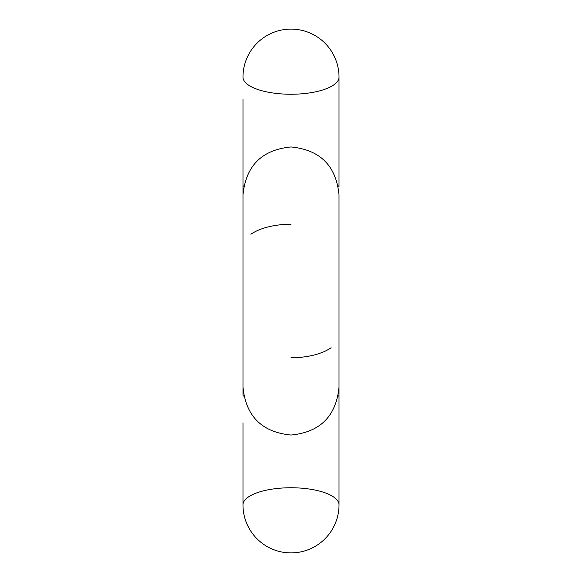 <?xml version="1.0" encoding="UTF-8"?>
<svg xmlns="http://www.w3.org/2000/svg" width="582" height="582" viewBox="0 0 582 582"><rect width="100%" height="100%" fill="white"/><g stroke="black" fill="none" stroke-linecap="round" stroke-linejoin="round"><path stroke-width="0.87" d="M243.865 185.818A48.015 5.776 180 0 0 242.985 186.917L242.985 99.369M339.015 77.115A48.015 17.133 180 0 1 291 94.248A48.015 17.133 180 0 1 242.985 77.115A48.015 48.015 0 0 1 291 29.1A48.015 48.015 0 0 1 339.015 77.115L339.015 186.917A48.015 5.776 180 0 0 338.135 185.818M242.985 159.228L242.985 234.255M242.985 347.745L242.985 395.083A48.015 5.776 0 0 0 243.865 396.182M338.135 396.182A48.015 5.776 -0 0 0 339.015 395.083L339.015 504.885A48.015 17.133 0 0 0 291 487.752A48.015 17.133 0 0 0 242.985 504.885L242.985 422.772M339.015 422.772L339.015 347.745M339.015 194.97C336.17 165.805 320.165 149.8 291 146.955C320.165 149.8 336.17 165.805 339.015 194.97L339.015 387.03C336.17 416.195 320.165 432.2 291 435.045C320.165 432.2 336.17 416.195 339.015 387.03M242.985 387.03C245.83 416.195 261.835 432.2 291 435.045C261.835 432.2 245.83 416.195 242.985 387.03L242.985 194.97C245.83 165.805 261.835 149.8 291 146.955C261.835 149.8 245.83 165.805 242.985 194.97M291 357.755A48.015 22.254 0 0 0 331.093 347.745M291 224.245A48.015 22.254 180 0 0 250.907 234.255M242.985 504.885A48.015 48.015 0 0 0 291 552.9A48.015 48.015 0 0 0 339.015 504.885"/></g></svg>
